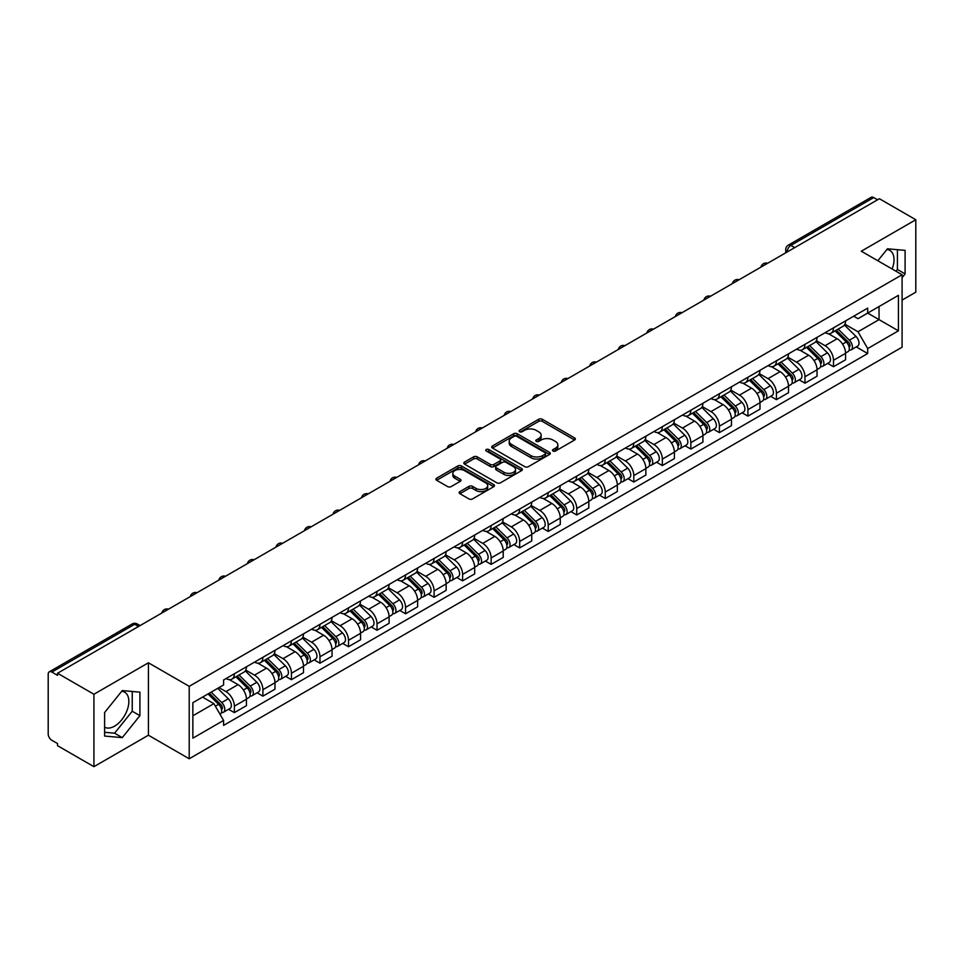 <?xml version="1.0" encoding="UTF-8"?>
<svg xmlns="http://www.w3.org/2000/svg" width="964" height="964" viewBox="0 0 964 964"><rect width="100%" height="100%" fill="white"/><g stroke="black" fill="none" stroke-linecap="round" stroke-linejoin="round"><path stroke-width="1.45" d="M553.011 451.007A1.771 1.024 0 0 0 555.529 451.007L574.592 439.994A2.543 1.47 0 0 0 575.339 438.957A2.543 1.47 0 0 0 574.592 437.921L542.286 419.268A2.543 1.47 0 0 0 538.695 419.268L519.62 430.281A1.771 1.024 0 0 0 519.102 431.004A1.771 1.024 0 0 0 519.62 431.727A1.771 1.024 0 0 0 522.139 431.727L524.597 430.306A8.122 4.687 0 0 1 536.092 430.306L538.78 431.86A8.122 4.687 0 0 1 541.166 435.174A8.122 4.687 0 0 1 538.78 438.5L536.321 439.921A1.771 1.024 0 0 0 535.791 440.644A1.771 1.024 0 0 0 536.321 441.367A1.771 1.024 0 0 0 538.828 441.367L541.298 439.946A8.122 4.687 0 0 1 552.782 439.946L555.481 441.5A8.122 4.687 0 0 1 557.855 444.814A8.122 4.687 0 0 1 555.481 448.139L553.011 449.561A1.771 1.024 0 0 0 552.493 450.284A1.771 1.024 0 0 0 553.011 451.007L553.011 449.561M886.88 249.507A20.172 11.652 -60 0 1 889.856 250.423A20.172 11.652 -60 0 1 892.122 269.004M121.693 691.284A20.172 11.652 -60 0 1 124.669 692.2A20.172 11.652 -60 0 1 127.766 708.359A20.172 11.652 -60 0 1 114.583 726.145A20.172 11.652 -60 0 1 104.618 727.205M459.888 491.616A2.543 1.47 0 0 0 459.141 492.652A2.543 1.47 0 0 0 459.888 493.689L468.95 498.918A2.543 1.47 0 0 0 472.541 498.918L493.725 486.687A2.543 1.47 0 0 0 494.472 485.651A2.543 1.47 0 0 0 493.725 484.615L461.419 465.961A2.543 1.47 0 0 0 457.828 465.961L436.644 478.192A2.543 1.47 0 0 0 435.897 479.228A2.543 1.47 0 0 0 436.644 480.265L447.597 486.579A2.543 1.47 0 0 0 451.176 486.579L460.25 481.349A2.543 1.47 0 0 0 460.985 480.313A2.543 1.47 0 0 0 460.25 479.277L454.815 476.144A6.796 3.916 0 0 1 452.827 473.372A6.796 3.916 0 0 1 457.02 469.745A6.796 3.916 0 0 1 464.419 470.601L485.687 482.88A6.796 3.916 0 0 1 487.688 485.651A6.796 3.916 0 0 1 483.494 489.278A6.796 3.916 0 0 1 476.083 488.423L472.541 486.374A2.543 1.47 0 0 0 468.95 486.374L459.888 491.616L459.888 493.689M189.209 686.332L148.42 662.786L93.918 694.249L57.527 673.246L879.409 198.729L915.8 219.744L861.298 251.206L902.087 274.752L189.209 686.332L189.209 758.764L902.087 347.185L902.087 274.752M524.778 466.684A2.543 1.47 0 0 0 528.368 466.684L549.552 454.454A2.543 1.47 0 0 0 550.299 453.417A2.543 1.47 0 0 0 549.552 452.381L517.246 433.728A2.543 1.47 0 0 0 513.655 433.728L492.471 445.958A2.543 1.47 0 0 0 491.724 446.995A2.543 1.47 0 0 0 492.471 448.031L524.778 466.684M486.989 451.393A1.771 1.024 0 0 1 488.784 451.646L488.784 449.537L521.644 468.504A2.543 1.47 0 0 1 522.38 469.54A2.543 1.47 0 0 1 521.644 470.577L500.461 482.807A2.543 1.47 0 0 1 496.87 482.807L464.552 464.142L464.552 462.069A2.543 1.47 0 0 0 463.817 463.106A2.543 1.47 0 0 0 464.552 464.142M464.552 462.069L473.625 456.84A2.543 1.47 0 0 1 477.216 456.84L490.315 464.407A2.543 1.47 0 0 0 493.905 464.407L499.918 460.937A2.543 1.47 0 0 0 500.665 459.9A2.543 1.47 0 0 0 499.918 458.864L486.278 450.983A1.771 1.024 0 0 1 485.76 450.26A1.771 1.024 0 0 1 486.856 449.308A1.771 1.024 0 0 1 488.784 449.537M93.918 694.249L93.918 766.681L57.527 745.678L57.527 743.557L51.863 740.292A5.169 2.988 -120 0 1 48.2 733.953L48.2 674.185A5.169 2.988 -120 0 1 49.272 671.824L132.116 623.997A5.169 2.988 60 0 1 134.707 624.25L51.863 672.077A5.169 2.988 -120 0 0 49.272 671.824M902.087 300.093L915.8 292.176L915.8 219.744M93.918 766.681L148.42 735.219L189.209 758.764M57.527 673.246L57.527 675.354L51.863 672.077M794.734 247.615L790.89 245.398A5.169 2.988 60 0 0 788.299 245.145L871.155 197.319A5.169 2.988 60 0 1 873.733 197.572L790.89 245.398A5.169 2.988 120 0 0 787.239 251.737L787.239 251.953M877.577 199.789L873.733 197.572M833.499 327.868A11.893 6.869 60 0 1 831.04 333.207L843.114 326.242A11.893 6.869 -120 0 0 845.573 320.892M816.375 340.678L825.088 345.714A11.893 6.869 60 0 1 833.499 360.283L845.573 353.318A11.893 6.869 -120 0 0 837.162 338.738L828.522 333.749M845.573 353.318L845.573 359.753L833.499 366.718L827.715 363.38M831.04 333.207A11.893 6.869 60 0 1 825.184 332.664M833.499 360.283L833.499 366.718M804.976 344.341A11.893 6.869 60 0 1 802.506 349.679L814.58 342.714A11.893 6.869 -120 0 0 817.038 337.364M799.18 379.852L804.976 383.19L817.038 376.225L817.038 369.778A11.893 6.869 -120 0 0 808.627 355.21L799.987 350.221M802.506 349.679A11.893 6.869 60 0 1 796.65 349.137M787.841 357.15L796.565 362.187A11.893 6.869 60 0 1 804.976 376.755L804.976 383.19M776.442 360.813A11.893 6.869 60 0 1 773.984 366.151L786.046 359.186A11.893 6.869 -120 0 0 788.516 353.836M770.658 396.325L776.442 399.662L788.516 392.697L788.516 386.251A11.893 6.869 -120 0 0 780.105 371.682L771.465 366.694M773.984 366.151A11.893 6.869 60 0 1 768.127 365.609M759.307 373.622L768.031 378.647A11.893 6.869 60 0 1 776.442 393.228L776.442 399.662M747.907 377.286A11.893 6.869 60 0 1 745.449 382.624L757.523 375.647A11.893 6.869 -120 0 0 759.981 370.309M742.123 412.797L747.907 416.135L759.981 409.17L759.981 402.723A11.893 6.869 -120 0 0 751.571 388.155L742.931 383.166M745.449 382.624A11.893 6.869 60 0 1 739.593 382.081M730.784 390.095L739.496 395.12A11.893 6.869 60 0 1 747.907 409.7L747.907 416.135M719.385 393.746A11.893 6.869 60 0 1 716.915 399.096L728.989 392.119A11.893 6.869 -120 0 0 731.447 386.781M713.601 429.269L719.385 432.607L731.459 425.642L731.459 419.195A11.893 6.869 -120 0 0 723.036 404.627L714.396 399.638M716.915 399.096A11.893 6.869 60 0 1 711.058 398.554M702.25 406.567L710.974 411.592A11.893 6.869 60 0 1 719.385 426.172L719.385 432.607M690.851 410.218A11.893 6.869 60 0 1 688.392 415.568L700.454 408.591A11.893 6.869 -120 0 0 702.925 403.253M685.067 445.742L690.851 449.079L702.925 442.115L702.925 435.668A11.893 6.869 -120 0 0 694.514 421.099L685.874 416.111M688.392 415.568A11.893 6.869 60 0 1 682.536 415.026M673.728 423.039L682.44 428.064A11.893 6.869 60 0 1 690.851 442.645L690.851 449.079M662.328 426.691A11.893 6.869 60 0 1 659.858 432.041L671.932 425.064A11.893 6.869 -120 0 0 674.39 419.726M656.532 462.214L662.328 465.552L674.39 458.587L674.39 452.14A11.893 6.869 -120 0 0 665.979 437.572L657.34 432.583M659.858 432.041A11.893 6.869 60 0 1 654.002 431.498M645.193 439.512L653.905 444.537A11.893 6.869 60 0 1 662.328 459.105L662.328 465.552M633.794 443.163A11.893 6.869 60 0 1 631.324 448.513L643.398 441.536A11.893 6.869 -120 0 0 645.868 436.198M628.01 478.686L633.794 482.024L645.868 475.059L645.868 468.612A11.893 6.869 -120 0 0 637.457 454.044L628.817 449.055M631.324 448.513A11.893 6.869 60 0 1 625.467 447.971M616.659 455.972L625.383 461.009A11.893 6.869 60 0 1 633.794 475.577L633.794 482.024M605.259 459.635A11.893 6.869 60 0 1 602.801 464.973L614.875 458.008A11.893 6.869 -120 0 0 617.334 452.67M599.475 495.159L605.259 498.496L617.334 491.532L617.334 485.085A11.893 6.869 -120 0 0 608.923 470.516L600.283 465.528M602.801 464.973A11.893 6.869 60 0 1 596.945 464.443M588.136 472.444L596.849 477.481A11.893 6.869 60 0 1 605.259 492.05L605.259 498.496M576.737 476.108A11.893 6.869 60 0 1 574.267 481.446L586.341 474.481A11.893 6.869 -120 0 0 588.799 469.143M570.941 511.619L576.737 514.969L588.799 507.992L588.799 501.557A11.893 6.869 -120 0 0 580.388 486.989L571.748 482M574.267 481.446A11.893 6.869 60 0 1 568.411 480.916M559.602 488.917L568.326 493.954A11.893 6.869 60 0 1 576.737 508.522L576.737 514.969M548.203 492.58A11.893 6.869 60 0 1 545.745 497.918L557.807 490.953A11.893 6.869 -120 0 0 560.277 485.615M542.419 528.091L548.203 531.441L560.277 524.464L560.277 518.029A11.893 6.869 -120 0 0 551.866 503.461L543.226 498.472M545.745 497.918A11.893 6.869 60 0 1 539.888 497.388M531.068 505.389L539.792 510.426A11.893 6.869 60 0 1 548.203 524.994L548.203 531.441M519.668 509.052A11.893 6.869 60 0 1 517.21 514.39L529.284 507.426A11.893 6.869 -120 0 0 531.742 502.087M513.884 544.564L519.668 547.913L531.742 540.937L531.742 534.502A11.893 6.869 -120 0 0 523.332 519.933L514.692 514.945M517.21 514.39A11.893 6.869 60 0 1 511.354 513.86M502.545 521.861L511.257 526.898A11.893 6.869 60 0 1 519.668 541.467L519.668 547.913M491.146 525.525A11.893 6.869 60 0 1 488.676 530.863L500.75 523.898A11.893 6.869 -120 0 0 503.208 518.56M485.362 561.036L491.146 564.386L503.22 557.409L503.22 550.974A11.893 6.869 -120 0 0 494.797 536.406L486.157 531.417M488.676 530.863A11.893 6.869 60 0 1 482.819 530.333M474.011 538.334L482.735 543.371A11.893 6.869 60 0 1 491.146 557.939L491.146 564.386M462.612 541.997A11.893 6.869 60 0 1 460.153 547.335L472.215 540.37A11.893 6.869 -120 0 0 474.686 535.032M456.828 577.508L462.612 580.846L474.686 573.881L474.686 567.447A11.893 6.869 -120 0 0 466.275 552.866L457.635 547.889M460.153 547.335A11.893 6.869 60 0 1 454.297 546.805M445.488 554.806L454.201 559.843A11.893 6.869 60 0 1 462.612 574.411L462.612 580.846M434.089 558.469A11.893 6.869 60 0 1 431.619 563.807L443.693 556.843A11.893 6.869 -120 0 0 446.151 551.504M428.293 593.981L434.089 597.318L446.151 590.354L446.151 583.919A11.893 6.869 -120 0 0 437.74 569.338L429.101 564.35M431.619 563.807A11.893 6.869 60 0 1 425.763 563.265M416.954 571.278L425.666 576.315A11.893 6.869 60 0 1 434.089 590.884L434.089 597.318M405.555 574.942A11.893 6.869 60 0 1 403.097 580.28L415.159 573.315A11.893 6.869 -120 0 0 417.629 567.965M399.771 610.453L405.555 613.791L417.629 606.826L417.629 600.391A11.893 6.869 -120 0 0 409.218 585.811L400.578 580.822M403.097 580.28A11.893 6.869 60 0 1 397.228 579.738M388.42 587.751L397.144 592.788A11.893 6.869 60 0 1 405.555 607.356L405.555 613.791M377.02 591.414A11.893 6.869 60 0 1 374.562 596.752L386.636 589.787A11.893 6.869 -120 0 0 389.094 584.437M371.236 626.925L377.02 630.263L389.094 623.298L389.094 616.852A11.893 6.869 -120 0 0 380.684 602.283L372.044 597.294M374.562 596.752A11.893 6.869 60 0 1 368.706 596.21M359.897 604.223L368.609 609.26A11.893 6.869 60 0 1 377.02 623.829L377.02 630.263M348.498 607.886A11.893 6.869 60 0 1 346.028 613.225L358.102 606.26A11.893 6.869 -120 0 0 360.56 600.909M342.702 643.398L348.498 646.736L360.56 639.771L360.56 633.324A11.893 6.869 -120 0 0 352.149 618.755L343.509 613.767M346.028 613.225A11.893 6.869 60 0 1 340.172 612.682M331.363 620.696L340.087 625.72A11.893 6.869 60 0 1 348.498 640.301L348.498 646.736M319.964 624.359A11.893 6.869 60 0 1 317.505 629.697L329.567 622.72A11.893 6.869 -120 0 0 332.038 617.382M314.18 659.87L319.964 663.208L332.038 656.243L332.038 649.796A11.893 6.869 -120 0 0 323.627 635.228L314.987 630.239M317.505 629.697A11.893 6.869 60 0 1 311.649 629.155M302.841 637.168L311.553 642.193A11.893 6.869 60 0 1 319.964 656.773L319.964 663.208M291.429 640.831A11.893 6.869 60 0 1 288.971 646.169L301.045 639.192A11.893 6.869 -120 0 0 303.503 633.854M285.645 676.342L291.429 679.68L303.503 672.715L303.503 666.269A11.893 6.869 -120 0 0 295.092 651.7L286.453 646.711M288.971 646.169A11.893 6.869 60 0 1 283.115 645.627M274.306 653.64L283.018 658.665A11.893 6.869 60 0 1 291.429 673.246L291.429 679.68M262.907 657.291A11.893 6.869 60 0 1 260.437 662.642L272.511 655.665A11.893 6.869 -120 0 0 274.981 650.326M257.123 692.815L262.907 696.153L274.981 689.188L274.981 682.741A11.893 6.869 -120 0 0 266.558 668.173L257.918 663.184M260.437 662.642A11.893 6.869 60 0 1 254.58 662.099M245.772 670.113L254.496 675.137A11.893 6.869 60 0 1 262.907 689.718L262.907 696.153M234.373 673.764A11.893 6.869 60 0 1 231.914 679.114L243.976 672.137A11.893 6.869 -120 0 0 246.447 666.799M228.589 709.287L234.373 712.625L246.447 705.66L246.447 699.213A11.893 6.869 -120 0 0 238.036 684.645L229.396 679.656M231.914 679.114A11.893 6.869 60 0 1 226.058 678.572M219.009 687.597L225.962 691.61A11.893 6.869 60 0 1 234.373 706.178L234.373 712.625M853.706 316.204L858.008 318.674L898.424 295.346L879.035 306.54L879.035 319.626L858.008 331.773L844.898 324.205M192.86 715.794L213.888 703.648L223.588 720.433L192.86 738.171L192.86 702.696L223.588 684.958L223.588 679.994L867.696 308.118L867.696 313.083L898.424 330.821L867.696 348.558L858.008 331.773M898.424 295.346L898.424 330.821M223.588 720.433L223.588 725.398L867.696 353.523L867.696 348.558M902.087 277.656L905.1 273.909L905.1 250.375L887.458 248.796L877.843 260.762M148.42 662.786L148.42 735.219M104.618 736.062L122.271 737.629L139.913 715.674L139.913 692.152L122.271 690.573L104.618 712.529L104.618 736.062M213.888 703.648L202.548 697.105M856.249 346.907L867.696 353.523M896.002 271.245L897.424 269.474L897.424 249.688M897.424 269.474L905.1 273.909M104.618 732.315L114.583 733.194L132.237 711.239L132.237 691.465M114.583 733.194L122.271 737.629M132.237 711.239L139.913 715.674M553.722 451.26L555.481 450.248A8.122 4.687 0 0 0 557.855 446.935L557.855 444.814M541.166 435.174L541.166 437.294A8.122 4.687 0 0 1 538.78 440.608L537.02 441.62M574.568 440.018L542.286 421.376A2.543 1.47 0 0 0 538.695 421.376L520.331 431.98M549.552 452.381L549.552 454.454L517.246 435.836A2.543 1.47 0 0 0 513.655 435.836L492.508 448.055M545.07 454.14A1.771 1.024 0 0 0 545.588 453.417A1.771 1.024 0 0 0 545.07 452.694L516.704 436.318A1.771 1.024 0 0 0 514.186 436.318L511.583 437.825A8.122 4.687 0 0 0 509.209 441.138A8.122 4.687 0 0 0 511.583 444.452L530.971 455.647A8.122 4.687 0 0 0 542.467 455.647L545.07 454.14L545.07 456.261A1.771 1.024 0 0 0 545.588 455.526L545.588 453.417M509.209 441.138L509.209 443.247A8.122 4.687 0 0 0 511.583 446.561L511.583 444.452M545.07 456.261L542.467 457.755A8.122 4.687 0 0 1 530.971 457.755L511.583 446.561M464.588 464.166L473.625 458.948L473.625 456.84M500.665 459.9L500.665 462.009A2.543 1.47 0 0 1 499.918 463.045L493.905 466.516A2.543 1.47 0 0 1 490.315 466.516L477.216 458.948A2.543 1.47 0 0 0 473.625 458.948M488.784 451.646L521.608 470.589M503.919 472.252A6.796 3.916 0 0 0 511.318 473.107A6.796 3.916 0 0 0 515.511 469.48A6.796 3.916 0 0 0 513.523 466.709L506.028 462.383A2.543 1.47 0 0 0 502.437 462.383L496.424 465.853A2.543 1.47 0 0 0 495.677 466.889A2.543 1.47 0 0 0 496.424 467.926L503.919 472.252L503.919 474.372A6.796 3.916 0 0 0 511.318 475.216A6.796 3.916 0 0 0 515.511 471.601L515.511 469.48M495.677 466.889L495.677 469.01A2.543 1.47 0 0 0 496.424 470.046L496.424 467.926M503.919 474.372L496.424 470.046M487.688 485.651L487.688 487.76A6.796 3.916 0 0 1 483.494 491.387A6.796 3.916 0 0 1 476.083 490.531L472.541 488.495A2.543 1.47 0 0 0 468.95 488.495L459.924 493.701M452.827 473.372L452.827 475.481A6.796 3.916 0 0 0 454.815 478.252L454.815 476.144M460.214 481.373L454.815 478.252M493.689 486.712L461.419 468.07A2.543 1.47 0 0 0 457.828 468.07L436.68 480.277M835.041 330.893L846.271 341.991A6.471 3.736 60 0 1 847.983 351.679L845.573 353.077M837.282 333.11L842.042 335.858M836.282 330.182L848.597 342.316A3.109 1.795 60 0 1 849.417 346.968A3.109 1.795 60 0 1 849.127 347.088M838.15 329.098L849.38 340.196A6.471 3.736 60 0 1 851.091 349.884A6.471 3.736 60 0 1 849.139 350.089M844.44 325.013L855.972 336.388A6.471 3.736 60 0 1 857.671 346.088L851.091 349.884M806.506 347.365L817.749 358.451A6.471 3.736 60 0 1 819.448 368.152L817.038 369.549M808.748 349.583L813.52 352.33M807.76 346.654L820.063 358.789A3.109 1.795 60 0 1 820.882 363.44A3.109 1.795 60 0 1 820.593 363.561M809.615 345.57L820.858 356.656A6.471 3.736 60 0 1 822.557 366.356A6.471 3.736 60 0 1 820.605 366.561M815.906 341.485L827.437 352.86A6.471 3.736 60 0 1 829.148 362.56L822.557 366.356M777.972 363.838L789.215 374.924A6.471 3.736 60 0 1 790.926 384.624L788.516 386.01M780.225 366.055L784.985 368.802M779.225 363.115L791.528 375.261A3.109 1.795 60 0 1 792.348 379.912A3.109 1.795 60 0 1 792.071 380.033M781.093 362.042L792.324 373.128A6.471 3.736 60 0 1 794.035 382.829A6.471 3.736 60 0 1 792.083 383.033M787.371 357.957L798.915 369.333A6.471 3.736 60 0 1 800.614 379.021L794.035 382.829M749.45 380.31L760.692 391.396A6.471 3.736 60 0 1 762.391 401.096L759.981 402.482M751.691 382.527L756.451 385.275M750.691 379.587L763.006 391.733A3.109 1.795 60 0 1 763.825 396.385A3.109 1.795 60 0 1 763.536 396.505M752.559 378.515L763.801 389.601A6.471 3.736 60 0 1 765.5 399.301A6.471 3.736 60 0 1 763.548 399.506M758.849 374.43L770.381 385.805A6.471 3.736 60 0 1 772.092 395.493L765.5 399.301M720.915 396.782L732.158 407.868A6.471 3.736 60 0 1 733.869 417.569L731.447 418.954M723.157 399L727.928 401.747M722.169 396.059L734.472 408.206A3.109 1.795 60 0 1 735.291 412.857A3.109 1.795 60 0 1 735.014 412.966M724.024 394.987L735.267 406.073A6.471 3.736 60 0 1 736.978 415.773A6.471 3.736 60 0 1 735.014 415.978M730.314 390.902L741.846 402.277A6.471 3.736 60 0 1 743.557 411.965L736.978 415.773M692.393 413.255L703.624 424.341A6.471 3.736 60 0 1 705.335 434.041L702.925 435.427M694.634 415.472L699.394 418.219M693.634 412.532L705.937 424.678A3.109 1.795 60 0 1 706.757 429.329A3.109 1.795 60 0 1 706.479 429.438M695.502 411.459L706.733 422.545A6.471 3.736 60 0 1 708.444 432.246A6.471 3.736 60 0 1 706.491 432.45M701.792 407.374L713.324 418.75A6.471 3.736 60 0 1 715.023 428.438L708.444 432.246M663.859 429.727L675.101 440.813A6.471 3.736 60 0 1 676.8 450.513L674.39 451.899M666.1 431.932L670.86 434.692M665.1 429.004L677.415 441.151A3.109 1.795 60 0 1 678.234 445.802A3.109 1.795 60 0 1 677.945 445.91M666.968 427.932L678.21 439.018A6.471 3.736 60 0 1 679.909 448.718A6.471 3.736 60 0 1 677.957 448.923M673.258 423.835L684.789 435.222A6.471 3.736 60 0 1 686.501 444.91L679.909 448.718M635.324 446.199L646.567 457.285A6.471 3.736 60 0 1 648.278 466.986L645.856 468.371M637.566 448.405L642.337 451.164M636.577 445.476L648.88 457.623A3.109 1.795 60 0 1 649.7 462.274A3.109 1.795 60 0 1 649.423 462.383M638.433 444.404L649.676 455.49A6.471 3.736 60 0 1 651.387 465.19A6.471 3.736 60 0 1 649.435 465.395M644.723 440.307L656.255 451.694A6.471 3.736 60 0 1 657.966 461.382L651.387 465.19M606.802 462.672L618.032 473.758A6.471 3.736 60 0 1 619.744 483.446L617.334 484.844M609.043 464.877L613.803 467.636M608.043 461.949L620.358 474.095A3.109 1.795 60 0 1 621.178 478.747A3.109 1.795 60 0 1 620.888 478.855M609.911 460.876L621.141 471.962A6.471 3.736 60 0 1 622.852 481.663A6.471 3.736 60 0 1 620.9 481.867M616.201 456.779L627.733 468.167A6.471 3.736 60 0 1 629.432 477.855L622.852 481.663M578.267 479.144L589.51 490.23A6.471 3.736 60 0 1 591.209 499.918L588.799 501.316M580.509 481.349L585.281 484.109M579.521 478.421L591.824 490.568A3.109 1.795 60 0 1 592.643 495.219A3.109 1.795 60 0 1 592.354 495.327M581.376 477.349L592.619 488.435A6.471 3.736 60 0 1 594.318 498.123A6.471 3.736 60 0 1 592.366 498.34M587.666 473.252L599.198 484.639A6.471 3.736 60 0 1 600.909 494.327L594.318 498.123M549.745 495.617L560.976 506.703A6.471 3.736 60 0 1 562.687 516.391L560.277 517.788M551.986 497.822L556.746 500.569M550.986 494.894L563.289 507.04A3.109 1.795 60 0 1 564.109 511.691A3.109 1.795 60 0 1 563.832 511.8M552.854 493.821L564.085 504.907A6.471 3.736 60 0 1 565.796 514.595A6.471 3.736 60 0 1 563.844 514.812M559.132 489.724L570.676 501.099A6.471 3.736 60 0 1 572.375 510.8L565.796 514.595M521.211 512.089L532.453 523.175A6.471 3.736 60 0 1 534.152 532.863L531.742 534.261M523.452 514.294L528.212 517.041M522.452 511.366L534.767 523.512A3.109 1.795 60 0 1 535.586 528.164A3.109 1.795 60 0 1 535.297 528.272M524.32 510.293L535.562 521.379A6.471 3.736 60 0 1 537.261 531.068A6.471 3.736 60 0 1 535.309 531.284M530.61 506.196L542.142 517.572A6.471 3.736 60 0 1 543.853 527.272L537.261 531.068M492.676 528.561L503.919 539.647A6.471 3.736 60 0 1 505.63 549.335L503.208 550.733M494.918 530.766L499.689 533.514M493.93 527.838L506.233 539.973A3.109 1.795 60 0 1 507.052 544.636A3.109 1.795 60 0 1 506.775 544.744M495.785 526.766L507.028 537.852A6.471 3.736 60 0 1 508.739 547.54A6.471 3.736 60 0 1 506.775 547.745M502.075 522.669L513.607 534.044A6.471 3.736 60 0 1 515.318 543.744L508.739 547.54M464.154 545.022L475.385 556.12A6.471 3.736 60 0 1 477.096 565.808L474.686 567.206M466.395 547.239L471.155 549.986M465.395 544.311L477.698 556.445A3.109 1.795 60 0 1 478.518 561.108A3.109 1.795 60 0 1 478.24 561.217M467.263 543.238L478.493 554.324A6.471 3.736 60 0 1 480.205 564.012A6.471 3.736 60 0 1 478.252 564.217M473.553 539.141L485.085 550.516A6.471 3.736 60 0 1 486.784 560.217L480.205 564.012M435.62 561.494L446.862 572.592A6.471 3.736 60 0 1 448.561 582.28L446.151 583.678M437.861 563.711L442.621 566.458M436.861 560.783L449.176 572.917A3.109 1.795 60 0 1 449.995 577.569A3.109 1.795 60 0 1 449.706 577.689M438.728 559.698L449.971 570.796A6.471 3.736 60 0 1 451.67 580.485A6.471 3.736 60 0 1 449.718 580.689M445.019 555.613L456.55 566.989A6.471 3.736 60 0 1 458.262 576.689L451.67 580.485M407.085 577.966L418.328 589.064A6.471 3.736 60 0 1 420.039 598.752L417.617 600.15M409.326 580.183L414.098 582.931M408.338 577.255L420.641 589.39A3.109 1.795 60 0 1 421.461 594.041A3.109 1.795 60 0 1 421.184 594.161M410.194 576.171L421.437 587.269A6.471 3.736 60 0 1 423.148 596.957A6.471 3.736 60 0 1 421.196 597.162M416.484 572.086L428.016 583.461A6.471 3.736 60 0 1 429.727 593.161L423.148 596.957M378.563 594.439L389.793 605.525A6.471 3.736 60 0 1 391.505 615.225L389.094 616.623M380.804 596.656L385.564 599.403M379.804 593.728L392.119 605.862A3.109 1.795 60 0 1 392.938 610.513A3.109 1.795 60 0 1 392.649 610.634M381.672 592.643L392.914 603.729A6.471 3.736 60 0 1 394.613 613.429A6.471 3.736 60 0 1 392.661 613.634M387.962 588.558L399.494 599.933A6.471 3.736 60 0 1 401.193 609.634L394.613 613.429M350.028 610.911L361.271 621.997A6.471 3.736 60 0 1 362.97 631.697L360.56 633.083M352.27 613.128L357.042 615.876M351.282 610.188L363.585 622.334A3.109 1.795 60 0 1 364.404 626.986A3.109 1.795 60 0 1 364.115 627.106M353.137 609.115L364.38 620.201A6.471 3.736 60 0 1 366.079 629.902A6.471 3.736 60 0 1 364.127 630.107M359.427 605.031L370.959 616.406A6.471 3.736 60 0 1 372.67 626.094L366.079 629.902M321.506 627.383L332.737 638.469A6.471 3.736 60 0 1 334.448 648.169L332.038 649.555M323.747 629.6L328.507 632.348M322.747 626.66L335.05 638.807A3.109 1.795 60 0 1 335.87 643.458A3.109 1.795 60 0 1 335.593 643.578M324.615 625.588L335.846 636.674A6.471 3.736 60 0 1 337.557 646.374A6.471 3.736 60 0 1 335.605 646.579M330.893 621.503L342.437 632.878A6.471 3.736 60 0 1 344.136 642.566L337.557 646.374M292.972 643.856L304.214 654.942A6.471 3.736 60 0 1 305.913 664.642L303.503 666.028M295.213 646.073L299.973 648.82M294.213 643.133L306.528 655.279A3.109 1.795 60 0 1 307.347 659.93A3.109 1.795 60 0 1 307.058 660.039M296.081 642.06L307.323 653.146A6.471 3.736 60 0 1 309.022 662.846A6.471 3.736 60 0 1 307.07 663.051M302.371 637.975L313.903 649.35A6.471 3.736 60 0 1 315.614 659.039L309.022 662.846M264.437 660.328L275.68 671.414A6.471 3.736 60 0 1 277.391 681.114L274.969 682.5M266.679 662.545L271.45 665.293M265.69 659.605L277.993 671.751A3.109 1.795 60 0 1 278.813 676.403A3.109 1.795 60 0 1 278.536 676.511M267.546 658.533L278.789 669.619A6.471 3.736 60 0 1 280.5 679.319A6.471 3.736 60 0 1 278.548 679.524M273.836 654.448L285.368 665.823A6.471 3.736 60 0 1 287.079 675.511L280.5 679.319M235.915 676.8L247.145 687.886A6.471 3.736 60 0 1 248.857 697.587L246.447 698.972M238.156 679.005L242.916 681.765M237.156 676.077L249.459 688.224A3.109 1.795 60 0 1 250.279 692.875A3.109 1.795 60 0 1 250.001 692.983M239.024 675.005L250.254 686.091A6.471 3.736 60 0 1 251.966 695.791A6.471 3.736 60 0 1 250.013 695.996M245.314 670.908L256.846 682.295A6.471 3.736 60 0 1 258.545 691.983L251.966 695.791M208.043 693.935L218.623 704.359A6.471 3.736 60 0 1 220.322 714.059L220.009 714.24M209.622 695.478L214.382 698.237M209.296 693.212L220.937 704.696A3.109 1.795 60 0 1 221.756 709.347A3.109 1.795 60 0 1 221.467 709.456M211.152 692.14L221.732 702.563A6.471 3.736 60 0 1 223.431 712.263A6.471 3.736 60 0 1 221.479 712.468M217.744 688.332L228.311 698.767A6.471 3.736 60 0 1 230.022 708.456L223.431 712.263M787.419 251.845L787.239 251.737A5.169 2.988 0 0 1 785.72 249.628L785.72 252.821M262.907 689.718L274.981 682.741M291.429 673.246L303.503 666.269M319.964 656.773L332.038 649.796M348.498 640.301L360.56 633.324M377.02 623.829L389.094 616.852M405.555 607.356L417.629 600.391M434.089 590.884L446.151 583.919M462.612 574.411L474.686 567.447M491.146 557.939L503.22 550.974M519.668 541.467L531.742 534.502M548.203 524.994L560.277 518.029M576.737 508.522L588.799 501.557M605.259 492.05L617.334 485.085M633.794 475.577L645.868 468.612M662.328 459.105L674.39 452.14M690.851 442.645L702.925 435.668M719.385 426.172L731.459 419.195M747.907 409.7L759.981 402.723M776.442 393.228L788.516 386.251M804.976 376.755L817.038 369.778M234.373 706.178L246.447 699.213M225.962 691.61L238.036 684.645M254.496 675.137L266.558 668.173M283.018 658.665L295.092 651.7M311.553 642.193L323.627 635.228M340.087 625.72L352.149 618.755M368.609 609.26L380.684 602.283M397.144 592.788L409.218 585.811M425.666 576.315L437.74 569.338M454.201 559.843L466.275 552.866M482.735 543.371L494.797 536.406M511.257 526.898L523.332 519.933M539.792 510.426L551.866 503.461M568.326 493.954L580.388 486.989M596.849 477.481L608.923 470.516M625.383 461.009L637.457 454.044M653.905 444.537L665.979 437.572M682.44 428.064L694.514 421.099M710.974 411.592L723.036 404.627M739.496 395.12L751.571 388.155M768.031 378.647L780.105 371.682M796.565 362.187L808.627 355.21M825.088 345.714L837.162 338.738M767.163 263.534A5.169 2.988 120 0 0 764.874 264.859M738.629 280.006A5.169 2.988 120 0 0 736.351 281.331M710.106 296.478A5.169 2.988 120 0 0 707.817 297.804M681.572 312.951A5.169 2.988 120 0 0 679.283 314.276M653.038 329.423A5.169 2.988 120 0 0 650.76 330.736M624.515 345.895A5.169 2.988 120 0 0 622.226 347.209M595.981 362.368A5.169 2.988 120 0 0 593.691 363.681M567.447 378.84A5.169 2.988 120 0 0 565.169 380.153M538.924 395.312A5.169 2.988 120 0 0 536.635 396.626M510.39 411.785A5.169 2.988 120 0 0 508.112 413.098M481.867 428.257A5.169 2.988 120 0 0 479.578 429.57M453.333 444.729A5.169 2.988 120 0 0 451.044 446.043M424.799 461.19A5.169 2.988 120 0 0 422.521 462.515M396.276 477.662A5.169 2.988 120 0 0 393.987 478.988M367.742 494.134A5.169 2.988 120 0 0 365.452 495.46M339.208 510.607A5.169 2.988 120 0 0 336.93 511.932M310.685 527.079A5.169 2.988 120 0 0 308.396 528.405M282.151 543.551A5.169 2.988 120 0 0 279.873 544.877M253.628 560.024A5.169 2.988 120 0 0 251.339 561.349M225.094 576.496A5.169 2.988 120 0 0 222.805 577.81M196.56 592.968A5.169 2.988 120 0 0 194.282 594.282M168.037 609.441A5.169 2.988 120 0 0 165.748 610.754M138.539 626.467L134.707 624.25A5.169 2.988 120 0 1 137.286 623.997A5.169 5.169 0 0 0 132.116 623.997M555.481 450.248L555.481 448.139M536.321 441.367L536.321 439.921M538.78 440.608L538.78 438.5M519.62 431.727L519.62 430.281M538.695 421.376L538.695 419.268M542.286 421.376L542.286 419.268M574.592 439.994L574.592 437.921M492.471 448.031L492.471 445.958M513.655 435.836L513.655 433.728M517.246 435.836L517.246 433.728M530.971 457.755L530.971 455.647M542.467 457.755L542.467 455.647M477.216 458.948L477.216 456.84M490.315 466.516L490.315 464.407M493.905 466.516L493.905 464.407M499.918 463.045L499.918 460.937M521.644 470.577L521.644 468.504M468.95 488.495L468.95 486.374M472.541 488.495L472.541 486.374M476.083 490.531L476.083 488.423M460.25 481.349L460.25 479.277M436.644 480.265L436.644 478.192M457.828 468.07L457.828 465.961M461.419 468.07L461.419 465.961M493.725 486.687L493.725 484.615M846.271 341.991L842.56 344.124M850.055 345.546L848.886 346.221M855.972 336.388L849.38 340.196M817.749 358.451L814.038 360.596M821.521 362.018L820.364 362.693M827.437 352.86L820.858 356.656M789.215 374.924L785.503 377.069M792.998 378.491L791.83 379.165M798.915 369.333L792.324 373.128M760.692 391.396L756.969 393.541M764.464 394.963L763.295 395.638M770.381 385.805L763.801 389.601M732.158 407.868L728.447 410.013M735.93 411.435L734.773 412.11M741.846 402.277L735.267 406.073M703.624 424.341L699.912 426.486M707.407 427.908L706.238 428.582M713.324 418.75L706.733 422.545M675.101 440.813L671.39 442.958M678.873 444.38L677.704 445.055M684.789 435.222L678.21 439.018M646.567 457.285L642.855 459.43M650.339 460.852L649.182 461.527M656.255 451.694L649.676 455.49M618.032 473.758L614.321 475.903M621.816 477.325L620.647 477.999M627.733 468.167L621.141 471.962M589.51 490.23L585.799 492.375M593.282 493.797L592.125 494.472M599.198 484.639L592.619 488.435M560.976 506.703L557.264 508.847M564.759 510.269L563.591 510.944M570.676 501.099L564.085 504.907M532.453 523.175L528.73 525.32M536.225 526.742L535.056 527.416M542.142 517.572L535.562 521.379M503.919 539.647L500.208 541.792M507.691 543.214L506.534 543.889M513.607 534.044L507.028 537.852M475.385 556.12L471.673 558.264M479.168 559.686L477.999 560.349M485.085 550.516L478.493 554.324M446.862 572.592L443.151 574.737M450.634 576.159L449.465 576.821M456.55 566.989L449.971 570.796M418.328 589.064L414.616 591.197M422.112 592.631L420.943 593.294M428.016 583.461L421.437 587.269M389.793 605.525L386.082 607.669M393.577 609.091L392.408 609.766M399.494 599.933L392.914 603.729M361.271 621.997L357.56 624.142M365.043 625.564L363.886 626.239M370.959 616.406L364.38 620.201M332.737 638.469L329.025 640.614M336.52 642.036L335.352 642.711M342.437 632.878L335.846 636.674M304.214 654.942L300.491 657.087M307.986 658.508L306.817 659.183M313.903 649.35L307.323 653.146M275.68 671.414L271.969 673.559M279.452 674.981L278.295 675.656M285.368 665.823L278.789 669.619M247.145 687.886L243.434 690.031M250.929 691.453L249.76 692.128M256.846 682.295L250.254 686.091M218.623 704.359L215.382 706.226M222.395 707.925L221.226 708.6M228.311 698.767L221.732 702.563M767.597 263.28A5.169 5.169 0 0 0 760.958 267.112M739.075 279.753A5.169 5.169 0 0 0 732.435 283.585M710.54 296.225A5.169 5.169 0 0 0 703.901 300.057M682.006 312.697A5.169 5.169 0 0 0 675.378 316.529M653.484 329.17A5.169 5.169 0 0 0 646.844 333.002M624.949 345.642A5.169 5.169 0 0 0 618.31 349.474M596.415 362.115A5.169 5.169 0 0 0 589.787 365.946M567.892 378.587A5.169 5.169 0 0 0 561.253 382.419M539.358 395.059A5.169 5.169 0 0 0 532.718 398.891M510.836 411.532A5.169 5.169 0 0 0 504.196 415.363M482.301 428.004A5.169 5.169 0 0 0 475.662 431.836M453.767 444.476A5.169 5.169 0 0 0 447.139 448.308M425.245 460.937A5.169 5.169 0 0 0 418.605 464.769M396.71 477.409A5.169 5.169 0 0 0 390.071 481.241M368.176 493.881A5.169 5.169 0 0 0 361.548 497.713M339.653 510.354A5.169 5.169 0 0 0 333.014 514.186M311.119 526.826A5.169 5.169 0 0 0 304.479 530.658M282.597 543.298A5.169 5.169 0 0 0 275.957 547.13M254.062 559.771A5.169 5.169 0 0 0 247.423 563.603M225.528 576.243A5.169 5.169 0 0 0 218.9 580.075M197.005 592.715A5.169 5.169 0 0 0 190.366 596.547M168.471 609.188A5.169 5.169 0 0 0 161.832 613.02M140.057 625.588L137.286 623.997M788.299 245.145A5.169 5.169 0 0 0 785.72 249.628"/></g></svg>
